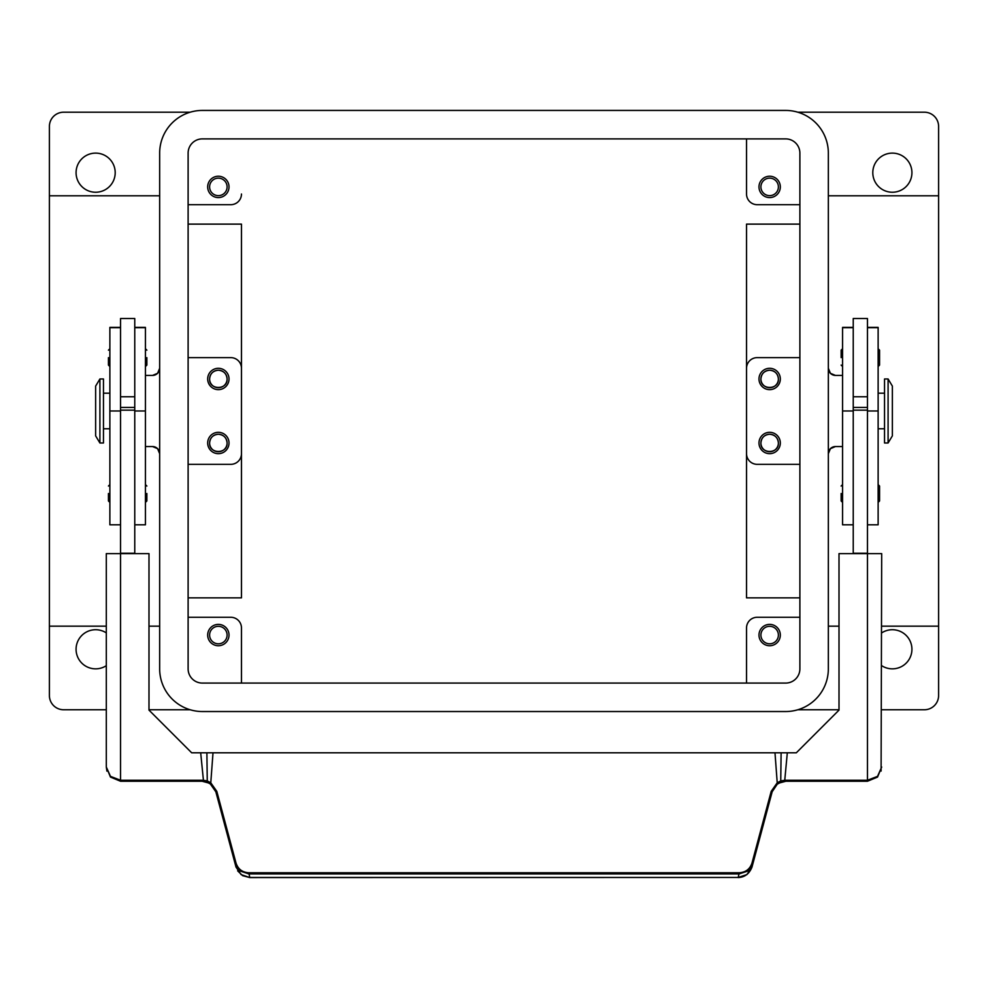 <?xml version="1.0" encoding="UTF-8"?>
<svg xmlns="http://www.w3.org/2000/svg" width="988" height="988" viewBox="0 0 988 988"><rect width="100%" height="100%" fill="white"/><g stroke="black" fill="none" stroke-linecap="round" stroke-linejoin="round"><path stroke-width="1.48" d="M115.201 172.678A19.562 19.562 0 0 1 95.638 192.24A19.562 19.562 0 0 1 76.076 172.678A19.562 19.562 0 0 1 95.638 153.115A19.562 19.562 0 0 1 115.201 172.678M106.309 665.677A19.562 19.562 0 0 1 76.076 649.289A19.562 19.562 0 0 1 106.309 632.888M881.691 632.888A19.562 19.562 0 0 1 911.924 649.289A19.562 19.562 0 0 1 881.691 665.677M911.924 172.678A19.562 19.562 0 0 1 892.362 192.24A19.562 19.562 0 0 1 872.799 172.678A19.562 19.562 0 0 1 892.362 153.115A19.562 19.562 0 0 1 911.924 172.678M797.847 112.212L924.373 112.212A14.227 14.227 0 0 1 938.6 126.439L938.6 695.527A14.227 14.227 0 0 1 924.373 709.755L881.691 709.755M159.661 195.797L49.4 195.797L49.4 126.439A14.227 14.227 0 0 1 63.627 112.212L190.153 112.212M106.309 709.755L63.627 709.755A14.227 14.227 0 0 1 49.4 695.527L49.4 626.17L106.309 626.17M760.908 635.062A8.744 8.744 0 0 0 769.652 643.805A8.744 8.744 0 0 0 778.396 635.062A8.744 8.744 0 0 0 769.652 626.306A8.744 8.744 0 0 0 760.908 635.062M780.322 635.062A10.67 10.67 0 0 1 769.652 645.732A10.67 10.67 0 0 1 758.982 635.062A10.67 10.67 0 0 1 769.652 624.391A10.67 10.67 0 0 1 780.322 635.062M760.908 378.972A8.744 8.744 0 0 0 769.652 387.716A8.744 8.744 0 0 0 778.396 378.972C778.989 390.248 760.315 390.248 760.908 378.972C761.402 373.674 764.317 370.759 769.652 370.216C774.987 370.759 777.902 373.674 778.396 378.972A8.744 8.744 0 0 0 769.652 370.216A8.744 8.744 0 0 0 760.908 378.972M780.322 378.972A10.67 10.67 0 0 1 769.652 389.643A10.67 10.67 0 0 1 758.982 378.972A10.67 10.67 0 0 1 769.652 368.302A10.67 10.67 0 0 1 780.322 378.972M209.604 635.062A8.744 8.744 0 0 0 218.348 643.805A8.744 8.744 0 0 0 227.092 635.062A8.744 8.744 0 0 0 218.348 626.306A8.744 8.744 0 0 0 209.604 635.062M229.018 635.062A10.67 10.67 0 0 1 218.348 645.732A10.67 10.67 0 0 1 207.678 635.062A10.67 10.67 0 0 1 218.348 624.391A10.67 10.67 0 0 1 229.018 635.062M209.604 378.972A8.744 8.744 0 0 0 218.348 387.716A8.744 8.744 0 0 0 227.092 378.972C227.685 390.248 209.011 390.248 209.604 378.972C210.098 373.674 213.013 370.759 218.348 370.216C223.683 370.759 226.598 373.674 227.092 378.972A8.744 8.744 0 0 0 218.348 370.216A8.744 8.744 0 0 0 209.604 378.972M229.018 378.972A10.67 10.67 0 0 1 218.348 389.643A10.67 10.67 0 0 1 207.678 378.972A10.67 10.67 0 0 1 218.348 368.302A10.67 10.67 0 0 1 229.018 378.972M209.604 186.905A8.744 8.744 0 0 0 218.348 195.649A8.744 8.744 0 0 0 227.092 186.905A8.744 8.744 0 0 0 218.348 178.149A8.744 8.744 0 0 0 209.604 186.905M229.018 186.905A10.67 10.67 0 0 1 218.348 197.575A10.67 10.67 0 0 1 207.678 186.905A10.67 10.67 0 0 1 218.348 176.234A10.67 10.67 0 0 1 229.018 186.905M209.604 442.995A8.744 8.744 0 0 0 218.348 451.738A8.744 8.744 0 0 0 227.092 442.995C227.685 454.258 209.011 454.258 209.604 442.995C210.098 437.696 213.013 434.782 218.348 434.238C223.683 434.782 226.598 437.696 227.092 442.995A8.744 8.744 0 0 0 218.348 434.238A8.744 8.744 0 0 0 209.604 442.995M229.018 442.995A10.67 10.67 0 0 1 218.348 453.665A10.67 10.67 0 0 1 207.678 442.995A10.67 10.67 0 0 1 218.348 432.324A10.67 10.67 0 0 1 229.018 442.995M760.908 442.995A8.744 8.744 0 0 0 769.652 451.738A8.744 8.744 0 0 0 778.396 442.995C778.989 454.258 760.315 454.258 760.908 442.995C761.402 437.696 764.317 434.782 769.652 434.238C774.987 434.782 777.902 437.696 778.396 442.995A8.744 8.744 0 0 0 769.652 434.238A8.744 8.744 0 0 0 760.908 442.995M780.322 442.995A10.67 10.67 0 0 1 769.652 453.665A10.67 10.67 0 0 1 758.982 442.995A10.67 10.67 0 0 1 769.652 432.324A10.67 10.67 0 0 1 780.322 442.995M760.908 186.905A8.744 8.744 0 0 0 769.652 195.649A8.744 8.744 0 0 0 778.396 186.905A8.744 8.744 0 0 0 769.652 178.149A8.744 8.744 0 0 0 760.908 186.905M780.322 186.905A10.67 10.67 0 0 1 769.652 197.575A10.67 10.67 0 0 1 758.982 186.905A10.67 10.67 0 0 1 769.652 176.234A10.67 10.67 0 0 1 780.322 186.905M835.453 446.551A7.114 7.114 0 0 0 830.426 448.638L835.453 446.551L842.566 446.551M152.547 446.551L157.574 448.638A7.114 7.114 0 0 0 152.547 446.551L145.434 446.551M835.453 375.415L830.426 373.328A7.114 7.114 0 0 0 835.453 375.415L842.566 375.415M799.885 224.115L746.533 224.115L746.533 597.851L799.885 597.851M152.547 375.415A7.114 7.114 0 0 0 157.574 373.328L152.547 375.415L145.434 375.415M157.574 448.638L159.661 453.665A7.114 7.114 0 0 0 157.574 448.638M159.661 368.302L157.574 373.328A7.114 7.114 0 0 0 159.661 368.302M49.4 195.797L49.4 626.17M188.115 224.115L241.467 224.115L241.467 597.851L188.115 597.851M888.089 378.972L892.362 386.086L892.362 435.881L888.089 442.995L884.532 442.995L884.532 378.972L888.089 378.972L888.089 442.995M878.134 393.199L884.532 393.199M884.532 428.767L878.134 428.767M853.237 553.613L853.237 318.507L867.464 318.507L867.464 553.613L839.01 553.613L839.01 710.113L796.328 752.794L787.313 752.794L784.657 781.298A14.227 14.227 0 0 1 785.905 781.249L867.464 781.249L877.529 777.074L881.691 767.021L877.529 776.37L867.464 780.248L785.905 780.248A15.228 15.228 0 0 0 784.571 780.31L780.742 780.915L781.57 781.916L784.657 781.298A14.227 14.227 0 0 1 785.905 781.249L785.905 780.248M867.464 396.756L853.237 396.756M841.146 357.631L841.146 350.16L841.146 357.631M879.555 350.16L879.555 357.631L879.555 350.16L878.134 348.739M841.146 493.494L841.146 500.965L841.146 493.494M879.555 486.034L879.555 493.494L879.555 486.034L878.134 484.602M99.912 378.972L95.638 386.086L95.638 435.881L99.912 442.995L103.468 442.995L103.468 378.972L99.912 378.972L99.912 442.995M109.866 393.199L103.468 393.199M103.468 428.767L109.866 428.767M120.536 327.399L109.866 327.399L109.866 524.801L120.536 524.801M134.763 327.399L145.434 327.399L145.434 524.801L134.763 524.801M134.763 553.613L134.763 318.507L120.536 318.507L120.536 553.613L106.309 553.613L106.309 767.021L110.471 777.074L120.536 781.249L202.095 781.249A14.227 14.227 0 0 1 203.343 781.298L206.43 781.916L207.258 780.915L206.887 752.794L200.688 752.794L203.429 780.31L207.258 780.915L210.777 782.792L210.209 783.78L215.841 791.783L235.058 863.5L240.133 871.021L248.828 873.923L739.172 873.923L747.867 871.021L752.942 863.5L772.159 791.783L771.196 791.363L751.992 863.067C749.941 869.131 745.668 872.367 739.172 872.775L248.828 872.775C242.332 872.367 238.059 869.131 236.008 863.067L235.058 863.5L236.008 867.081L241.084 874.578L249.766 877.566L738.234 877.455L249.766 877.455L248.828 872.775M120.536 396.756L134.763 396.756M146.854 357.631L146.854 365.103L146.854 357.631M108.445 357.631L108.445 365.103L108.445 357.631M146.854 493.494L146.854 500.965L146.854 493.494M108.445 493.494L108.445 500.965L108.445 493.494M203.343 781.298L203.429 780.31A15.228 15.228 0 0 0 202.095 780.248L120.536 780.248L110.471 776.37L106.309 767.021L106.914 771.134M738.234 877.554C744.742 877.245 749.336 873.75 751.992 867.081L746.916 874.578L738.234 877.455L739.172 872.775M751.992 867.081L752.942 863.5L751.992 863.067M772.159 791.783L777.247 784.188L781.57 781.916M881.098 771.072L881.691 553.613L867.464 553.613L867.464 781.249M236.008 863.067L216.804 791.363L215.841 791.783M190.153 709.755L148.99 709.755M839.01 709.755L797.847 709.755M777.791 783.78L777.223 782.792L780.742 780.915L781.113 752.794L774.987 752.794L777.223 782.792L771.196 791.363M210.753 784.188L206.43 781.916M787.313 752.794L781.113 752.794L787.313 752.794M202.095 780.248L202.095 781.249L120.536 781.249L120.536 553.613L148.99 553.613L148.99 710.113L191.672 752.794L774.987 752.794L213.013 752.794L210.777 782.792L216.804 791.363M134.763 553.255L120.536 553.255M134.763 410.156L120.536 410.156M134.763 407.426L120.536 407.426M853.237 553.255L867.464 553.255M853.237 410.156L867.464 410.156M853.237 407.426L867.464 407.426M879.555 493.494L879.555 500.965L879.555 493.494M879.555 357.631L879.555 365.103L879.555 357.631M853.237 327.399L842.566 327.399L842.566 524.801L853.237 524.801M867.464 327.399L878.134 327.399L878.134 524.801L867.464 524.801M799.885 357.631L757.203 357.631A10.67 10.67 0 0 0 746.533 368.302L746.533 410.983M241.467 224.115L241.467 453.665A10.67 10.67 0 0 1 230.797 464.335L188.115 464.335M241.467 627.948L241.467 683.079L241.467 627.948A10.67 10.67 0 0 0 230.797 617.278L188.115 617.278M830.426 373.328L828.339 368.302A7.114 7.114 0 0 0 830.426 373.328M828.339 453.665L830.426 448.638A7.114 7.114 0 0 0 828.339 453.665M746.533 627.948L746.533 683.079L746.533 627.948A10.67 10.67 0 0 1 757.203 617.278L799.885 617.278M746.533 194.019L746.533 138.888L746.533 194.019A10.67 10.67 0 0 0 757.203 204.689L799.885 204.689M241.467 194.019A10.67 10.67 0 0 1 230.797 204.689L188.115 204.689M188.115 357.631L230.797 357.631A10.67 10.67 0 0 1 241.467 368.302M746.533 453.665A10.67 10.67 0 0 0 757.203 464.335L799.885 464.335M188.115 153.115A14.227 14.227 0 0 1 202.342 138.888L785.658 138.888A14.227 14.227 0 0 1 799.885 153.115L799.885 668.851A14.227 14.227 0 0 1 785.658 683.079L202.342 683.079A14.227 14.227 0 0 1 188.115 668.851L188.115 153.115M159.661 153.115A42.682 42.682 0 0 1 202.342 110.434L785.658 110.434A42.682 42.682 0 0 1 828.339 153.115L828.339 668.851A42.682 42.682 0 0 1 785.658 711.533L202.342 711.533A42.682 42.682 0 0 1 159.661 668.851L159.661 153.115M109.866 327.707L120.536 327.707M134.763 327.707L145.434 327.707M134.763 410.983L145.434 410.983M109.866 410.983L120.536 410.983M853.237 410.983L842.566 410.983M853.237 327.707L842.566 327.707M878.134 327.707L867.464 327.707M878.134 410.983L867.464 410.983M938.6 626.17L881.691 626.17M839.01 626.17L828.339 626.17M842.566 348.739L841.146 350.16M842.566 484.602L841.146 486.034M145.434 366.523L146.854 365.103M109.866 366.523L108.445 365.103M145.434 502.386L146.854 500.965M109.866 502.386L108.445 500.965M785.905 781.249L778.853 783.114M237.651 870.848L242.591 875.64L249.766 877.566M202.095 781.249L209.147 783.114M109.866 484.602L108.445 486.034M145.434 484.602L146.854 486.034M109.866 348.739L108.445 350.16M145.434 348.739L146.854 350.16M878.134 502.386L879.555 500.965M842.566 502.386L841.146 500.965M878.134 366.523L879.555 365.103M842.566 366.523L841.146 365.103M148.99 626.17L159.661 626.17M938.6 195.797L828.339 195.797"/></g></svg>
